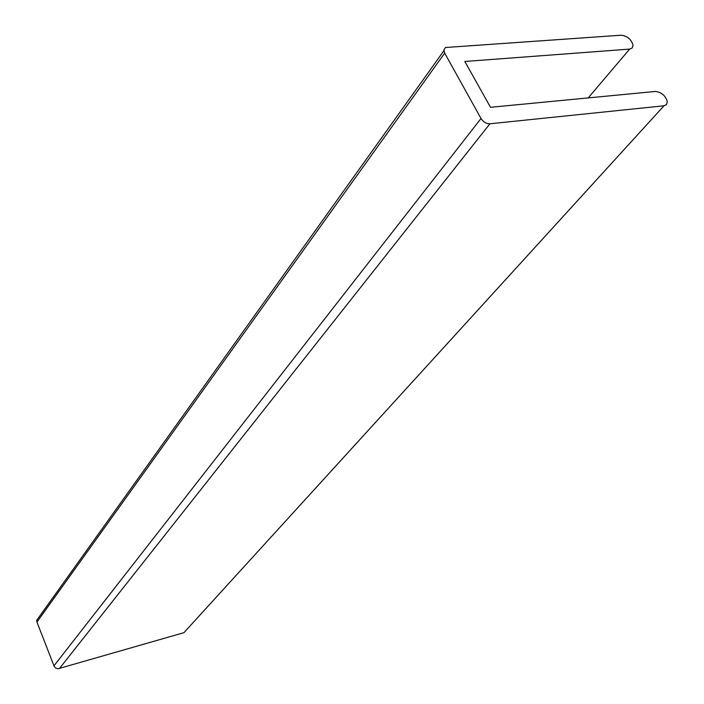 <?xml version="1.0" encoding="UTF-8"?>
<svg xmlns="http://www.w3.org/2000/svg" width="704" height="704" viewBox="0 0 704 704"><rect width="100%" height="100%" fill="white"/><g stroke="black" fill="none" stroke-linecap="round" stroke-linejoin="round"><path stroke-width="1.06" d="M38.817 617.364L36.67 620.365L36.942 622.046L54.146 666.292L55.739 668.052L57.983 668.8L183.92 632.685L186.894 629.42M663.995 105.794L666.574 104.518L667.322 101.702C665.535 95.594 661.531 92.18 655.31 91.458L490.503 107.298L464.834 61.477L629.64 49.104L632.262 47.925L633.028 45.188C631.286 39.336 627.352 36.01 621.21 35.2L445.509 47.502L443.881 49.905L444.682 53.126L481.026 118.492C483.349 122.012 486.306 123.781 489.905 123.781L663.995 105.794L183.92 632.685M629.64 49.104L588.218 97.909M444.682 53.126L36.942 622.046M481.026 118.492L53.953 665.861M489.905 123.781L59.347 668.65M443.881 50.741L36.67 620.365"/></g></svg>
